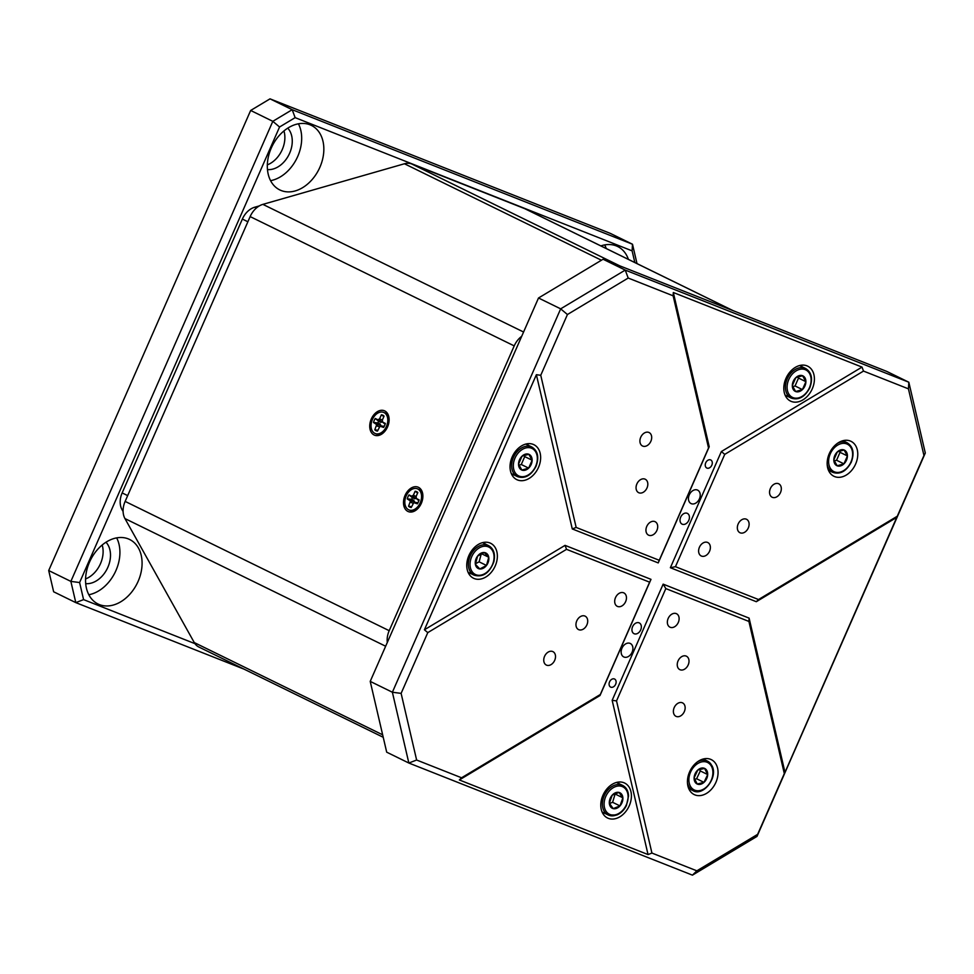 <?xml version="1.0" encoding="UTF-8"?>
<svg xmlns="http://www.w3.org/2000/svg" width="974" height="974" viewBox="0 0 974 974"><rect width="100%" height="100%" fill="white"/><g stroke="black" fill="none" stroke-linecap="round" stroke-linejoin="round"><path stroke-width="1.46" d="M419.66 506.334A11.371 7.804 111.6 0 1 410.224 510.437L409.007 509.95A11.371 7.804 111.6 0 1 408.617 509.779A11.371 7.804 111.6 0 1 406.048 496.216A11.371 7.804 111.6 0 1 417.371 488.802A11.371 7.804 111.6 0 1 417.761 488.972A11.371 7.804 111.6 0 1 420.33 502.523A11.371 7.804 111.6 0 1 409.007 509.95M409.786 507.125A8.462 5.807 -68.4 0 0 411.247 507.515L413.767 502.621L417.359 503.838A8.462 5.807 111.6 0 0 419.112 499.857L416.434 498.542L416.081 496.521L413.39 495.194L411.685 496.216L409.019 494.914A8.462 5.807 -68.4 0 0 407.266 498.895L410.468 501.013L408.556 506.2A8.462 5.807 -68.4 0 0 409.786 507.125M417.615 493.027L415.131 491.237A8.462 5.807 111.6 0 1 416.592 491.627A8.462 5.807 111.6 0 1 417.566 492.296A8.462 5.807 111.6 0 1 417.822 492.552L416.081 496.521M418.187 489.143A11.371 7.804 111.6 0 1 418.589 489.277A11.371 7.804 111.6 0 1 418.966 489.447A11.371 7.804 111.6 0 1 422.679 498.725M415.131 491.237L413.39 495.194M418.844 500.782L416.434 498.542M416.3 498.323L414.571 498.749L412.392 497.677A7.183 4.931 -68.4 0 0 411.673 499.321L407.266 498.895M414.595 502.547L413.853 500.392L411.673 499.321M411.612 506.699L408.556 506.2M418.114 502.56L414.681 502.535M416.068 498.603L412.611 496.131M414.571 498.749L411.685 496.216M412.392 497.677L409.019 494.914M413.232 503.254L410.298 502.231M414.705 501.695L410.468 501.013M413.853 500.392L409.932 500.21M385.899 429.924A11.371 7.804 111.6 0 1 376.463 434.014L375.246 433.54A11.371 7.804 111.6 0 1 374.856 433.369A11.371 7.804 111.6 0 1 372.287 419.806A11.371 7.804 111.6 0 1 383.61 412.379A11.371 7.804 111.6 0 1 383.999 412.55A11.371 7.804 111.6 0 1 386.568 426.113A11.371 7.804 111.6 0 1 375.246 433.54M376.025 430.703A8.462 5.807 -68.4 0 0 377.486 431.105L380.006 426.21L383.598 427.428A8.462 5.807 111.6 0 0 385.351 423.434L382.672 422.119L382.319 420.098L379.629 418.783L377.924 419.794L375.258 418.491A8.462 5.807 -68.4 0 0 373.505 422.485L376.707 424.591L374.795 429.778A8.462 5.807 -68.4 0 0 376.025 430.703M383.853 416.604L381.37 414.814A8.462 5.807 111.6 0 1 382.831 415.216A8.462 5.807 111.6 0 1 383.805 415.874A8.462 5.807 111.6 0 1 384.06 416.129L382.319 420.098M384.426 412.72A11.371 7.804 111.6 0 1 384.827 412.866A11.371 7.804 111.6 0 1 385.205 413.037A11.371 7.804 111.6 0 1 388.918 422.302M381.37 414.814L379.629 418.783M385.095 424.36L382.672 422.119M382.538 421.912L380.81 422.326L378.63 421.267A7.183 4.931 -68.4 0 0 377.912 422.911L373.505 422.485M380.834 426.125L380.091 423.97L377.912 422.911M377.851 430.277L374.795 429.778M384.353 426.149L380.919 426.113M382.307 422.18L378.849 419.709M380.81 422.326L377.924 419.794M378.63 421.267L375.258 418.491M379.47 426.843L376.536 425.821M380.956 425.273L376.707 424.591M380.091 423.97L376.183 423.787M488.741 557.25A8.644 6.282 116.1 0 0 484.297 552.538A8.644 6.282 116.1 0 0 477.613 556.057A8.644 6.282 116.1 0 0 475.373 564.263A8.644 6.282 116.1 0 0 479.817 568.962A8.644 6.282 116.1 0 0 486.501 565.456A8.644 6.282 116.1 0 0 488.741 557.25L484.297 552.538L477.613 556.057L475.373 564.263L479.817 568.962L486.501 565.456L488.741 557.25L481.606 553.756M475.458 563.751L479.111 561.84L481.266 553.926M479.111 561.84L486.501 565.456M259.34 205.904L254.689 207.231A17.958 13.052 116.1 0 0 242.368 219.065L122.152 492.917A17.958 13.052 116.1 0 0 121.981 509.548L123.101 511.533M697.201 784.021A8.644 6.282 116.1 0 0 703.995 782.365A8.644 6.282 116.1 0 0 707.684 774.561A8.644 6.282 116.1 0 0 704.579 768.389A8.644 6.282 116.1 0 0 697.786 770.044A8.644 6.282 116.1 0 0 694.109 777.849A8.644 6.282 116.1 0 0 697.201 784.021L703.995 782.365L707.684 774.561L704.579 768.389L697.786 770.044L694.109 777.849L697.201 784.021M694.681 779.224L696.617 778.75L700.294 770.945L699.563 769.484M696.617 778.75L703.995 782.365M700.294 770.945L707.684 774.561M609.566 681.873A4.493 3.263 -63.9 0 1 614.57 679.036A4.493 3.263 -63.9 0 1 615.641 684.272A4.493 3.263 -63.9 0 1 610.625 687.096A4.493 3.263 -63.9 0 1 609.566 681.873M705.736 462.784A4.493 3.263 -63.9 0 1 710.74 459.959A4.493 3.263 -63.9 0 1 711.811 465.195A4.493 3.263 -63.9 0 1 706.795 468.019A4.493 3.263 -63.9 0 1 705.736 462.784M748.288 527.993A7.488 5.442 116.1 0 0 746.522 519.276A7.488 5.442 116.1 0 0 738.158 523.988A7.488 5.442 116.1 0 0 739.936 532.717A7.488 5.442 116.1 0 0 748.288 527.993M688.192 664.925A7.488 5.442 116.1 0 0 686.414 656.196A7.488 5.442 116.1 0 0 678.062 660.92A7.488 5.442 116.1 0 0 679.828 669.637A7.488 5.442 116.1 0 0 688.192 664.925M647.004 487.95A7.488 5.442 116.1 0 0 645.238 479.232A7.488 5.442 116.1 0 0 636.874 483.944A7.488 5.442 116.1 0 0 638.652 492.674A7.488 5.442 116.1 0 0 647.004 487.95M586.896 624.87A7.488 5.442 116.1 0 0 585.131 616.152A7.488 5.442 116.1 0 0 576.778 620.876A7.488 5.442 116.1 0 0 578.544 629.594A7.488 5.442 116.1 0 0 586.896 624.87M625.637 601.628A7.488 5.442 116.1 0 0 623.859 592.898A7.488 5.442 116.1 0 0 615.507 597.622A7.488 5.442 116.1 0 0 617.285 606.339A7.488 5.442 116.1 0 0 625.637 601.628M656.89 530.428A7.488 5.442 116.1 0 0 655.112 521.699A7.488 5.442 116.1 0 0 646.76 526.423A7.488 5.442 116.1 0 0 648.538 535.14A7.488 5.442 116.1 0 0 656.89 530.428M678.306 622.447A7.488 5.442 116.1 0 0 676.528 613.73A7.488 5.442 116.1 0 0 668.176 618.441A7.488 5.442 116.1 0 0 669.954 627.171A7.488 5.442 116.1 0 0 678.306 622.447M709.559 551.247A7.488 5.442 116.1 0 0 707.781 542.53A7.488 5.442 116.1 0 0 699.429 547.242A7.488 5.442 116.1 0 0 701.207 555.959A7.488 5.442 116.1 0 0 709.559 551.247M780.503 492.527A7.488 5.442 116.1 0 0 778.725 483.798A7.488 5.442 116.1 0 0 770.373 488.522A7.488 5.442 116.1 0 0 772.151 497.239A7.488 5.442 116.1 0 0 780.503 492.527M684.332 711.604A7.488 5.442 116.1 0 0 682.555 702.887A7.488 5.442 116.1 0 0 674.203 707.599A7.488 5.442 116.1 0 0 675.98 716.328A7.488 5.442 116.1 0 0 684.332 711.604M554.693 660.348A7.488 5.442 116.1 0 0 552.915 651.63A7.488 5.442 116.1 0 0 544.563 656.342A7.488 5.442 116.1 0 0 546.341 665.059A7.488 5.442 116.1 0 0 554.693 660.348M650.863 441.271A7.488 5.442 116.1 0 0 649.086 432.541A7.488 5.442 116.1 0 0 640.734 437.265A7.488 5.442 116.1 0 0 642.499 445.982A7.488 5.442 116.1 0 0 650.863 441.271M855.635 464.001A19.456 14.135 116.1 0 0 851.02 441.332A19.456 14.135 116.1 0 0 829.3 453.592A19.456 14.135 116.1 0 0 833.914 476.274A19.456 14.135 116.1 0 0 855.635 464.001M715.914 782.317A19.456 14.135 116.1 0 0 711.3 759.635A19.456 14.135 116.1 0 0 689.58 771.907A19.456 14.135 116.1 0 0 694.182 794.577A19.456 14.135 116.1 0 0 715.914 782.317M689.275 494.853A7.488 5.442 -63.9 0 1 697.64 490.129A7.488 5.442 -63.9 0 1 699.405 498.858A7.488 5.442 -63.9 0 1 691.053 503.57A7.488 5.442 -63.9 0 1 689.275 494.853M621.96 648.209A7.488 5.442 -63.9 0 1 630.312 643.485A7.488 5.442 -63.9 0 1 632.089 652.215A7.488 5.442 -63.9 0 1 623.737 656.926A7.488 5.442 -63.9 0 1 621.96 648.209M680.68 517.157A5.99 4.346 -63.9 0 1 687.364 513.383A5.99 4.346 -63.9 0 1 688.776 520.36A5.99 4.346 -63.9 0 1 682.092 524.134A5.99 4.346 -63.9 0 1 680.68 517.157M632.589 626.696A5.99 4.346 -63.9 0 1 639.273 622.922A5.99 4.346 -63.9 0 1 640.697 629.898A5.99 4.346 -63.9 0 1 634.013 633.672A5.99 4.346 -63.9 0 1 632.589 626.696M785.945 378.423A19.456 14.135 -63.9 0 1 807.665 366.163A19.456 14.135 -63.9 0 1 812.267 388.833A19.456 14.135 -63.9 0 1 790.547 401.105A19.456 14.135 -63.9 0 1 785.945 378.423M802.028 366.735A19.456 14.135 116.1 0 0 801.261 365.201M512.166 456.964A19.456 14.135 -63.9 0 1 533.886 444.692A19.456 14.135 -63.9 0 1 538.5 467.374A19.456 14.135 -63.9 0 1 516.78 479.634A19.456 14.135 -63.9 0 1 512.166 456.964M528.261 445.264A19.456 14.135 116.1 0 0 527.494 443.73M468.896 555.545A19.456 14.135 -63.9 0 1 490.616 543.273A19.456 14.135 -63.9 0 1 495.218 565.955A19.456 14.135 -63.9 0 1 473.498 578.227A19.456 14.135 -63.9 0 1 468.896 555.545M484.979 543.857A19.456 14.135 116.1 0 0 484.212 542.311M602.93 795.32A19.456 14.135 -63.9 0 1 624.663 783.059A19.456 14.135 -63.9 0 1 629.265 805.729A19.456 14.135 -63.9 0 1 607.545 818.002A19.456 14.135 -63.9 0 1 602.93 795.32M619.026 783.632A19.456 14.135 116.1 0 0 618.259 782.098M665.826 588.588L616.53 700.903L651.923 853.054L696.86 870.829L757.638 834.341L784.314 773.587L748.909 621.436L665.826 588.588L663.16 584.144L749.103 618.125L784.983 772.358L784.314 773.587M416.628 760.024L461.566 777.788L600.325 694.499L649.621 582.184L566.539 549.336L427.781 632.625L401.118 693.378L416.628 760.024L408.849 763.032L386.69 752.171L370.217 681.386L392.376 692.234L560.671 308.843L538.512 297.995L370.217 681.386M659.24 560.281L708.536 447.967L673.131 295.816L628.206 278.04L567.428 314.529L540.753 375.27L576.158 527.433L659.24 560.281L658.217 562.911L572.274 528.931L536.382 374.71L540.753 375.27M602.869 813.534A19.456 14.135 116.1 0 0 604.55 813.205M468.823 573.759A19.456 14.135 116.1 0 0 470.503 573.43M512.093 475.178A19.456 14.135 116.1 0 0 513.785 474.837M785.872 396.637A19.456 14.135 116.1 0 0 787.552 396.308M908.438 388.845L863.5 371.082L724.741 454.371L675.445 566.685L758.527 599.534L897.273 516.232L923.949 455.491L908.438 388.845L908.827 382.222L886.669 371.374L603.076 259.242L625.235 270.09L908.827 382.222L925.3 453.007L757.005 836.398L692.441 875.151L408.849 763.032L392.376 692.234L401.118 693.378M603.076 259.242L538.512 297.995M567.428 314.529L560.671 308.843L625.235 270.09L628.206 278.04M925.3 453.007L923.949 455.491M673.131 295.816L673.326 292.504L862.014 367.101L863.5 371.082M897.273 516.232L784.983 772.358M757.005 836.398L757.638 834.341M692.441 875.151L696.86 870.829M427.781 632.625L424.408 629.788L536.382 374.71M651.923 853.054L648.039 854.563L459.351 779.955L461.566 777.788M673.326 292.504L709.218 446.725L658.217 562.911M424.408 629.788L565.054 545.367L650.997 579.347L599.996 695.533L459.351 779.955M648.039 854.563L612.159 700.33L663.16 584.144M896.957 517.267L756.311 601.701L670.368 567.72L721.369 451.534L862.014 367.101M576.158 527.433L572.274 528.931M708.536 447.967L709.218 446.725M565.054 545.367L566.539 549.336M650.997 579.347L649.621 582.184M599.996 695.533L600.325 694.499M748.909 621.436L749.103 618.125M616.53 700.903L612.159 700.33M724.741 454.371L721.369 451.534M675.445 566.685L670.368 567.72M758.527 599.534L756.311 601.701M619.988 805.912A8.644 6.282 116.1 0 0 622.873 797.816A8.644 6.282 116.1 0 0 619.001 792.434A8.644 6.282 116.1 0 0 612.22 795.149A8.644 6.282 116.1 0 0 609.322 803.233A8.644 6.282 116.1 0 0 613.206 808.615A8.644 6.282 116.1 0 0 619.988 805.912L622.873 797.816L619.001 792.434L612.22 795.149L609.322 803.233L613.206 808.615L619.988 805.912L612.597 802.296L615.191 793.773M609.505 803.526L612.597 802.296M615.495 794.2L622.873 797.816M532.133 460.215A8.644 6.282 116.1 0 0 528.809 454.261A8.644 6.282 116.1 0 0 522.003 456.209A8.644 6.282 116.1 0 0 518.533 464.111A8.644 6.282 116.1 0 0 521.869 470.065A8.644 6.282 116.1 0 0 528.663 468.117A8.644 6.282 116.1 0 0 532.133 460.215L528.809 454.261L522.003 456.209L518.533 464.111L521.869 470.065L528.663 468.117L532.133 460.215L524.743 456.599L524.109 455.467M519.02 465.146L521.273 464.501L524.743 456.599M521.273 464.501L528.663 468.117M89.511 562.12A35.916 26.103 116.1 0 0 98.021 603.99A35.916 26.103 116.1 0 0 138.125 581.344A35.916 26.103 116.1 0 0 129.615 539.474A35.916 26.103 116.1 0 0 89.511 562.12M88.817 594.737A35.916 26.103 116.1 0 0 115.967 570.484A35.916 26.103 116.1 0 0 116.661 537.879M85.712 583.645A23.948 17.398 116.1 0 0 107.87 567.282A23.948 17.398 116.1 0 0 105.996 542.214M85.578 578.933A23.948 17.398 116.1 0 0 100.48 563.666A23.948 17.398 116.1 0 0 102.185 545.002M271.271 148.048A35.916 26.103 116.1 0 0 279.781 189.918A35.916 26.103 116.1 0 0 319.886 167.272A35.916 26.103 116.1 0 0 311.376 125.403A35.916 26.103 116.1 0 0 271.271 148.048M270.577 180.665A35.916 26.103 116.1 0 0 297.727 156.424A35.916 26.103 116.1 0 0 298.421 123.808M267.473 169.586A23.948 17.398 116.1 0 0 289.631 153.222A23.948 17.398 116.1 0 0 287.756 128.154M267.339 164.862A23.948 17.398 116.1 0 0 282.241 149.606A23.948 17.398 116.1 0 0 283.945 130.942M628.413 259.401A35.916 26.103 116.1 0 0 617.662 246.507A35.916 26.103 116.1 0 0 600.885 245.911M634.829 262.53L632.114 250.866L295.146 117.647L279.562 126.997L79.6 582.537L83.581 599.619L194.958 643.656M250.659 110.464L48.7 570.545L70.859 581.393L272.817 121.324L250.659 110.464L270.029 98.849L292.188 109.697L632.503 244.243L610.345 233.395L270.029 98.849M244.084 669.162L75.802 602.626L53.643 591.778L48.7 570.545M632.114 250.866L632.503 244.243L636.996 263.601M279.562 126.997L272.817 121.324L292.188 109.697L295.146 117.647M83.581 599.619L75.802 602.626L70.859 581.393L79.6 582.537M606.254 248.553A35.916 26.103 116.1 0 0 604.708 244.912M847.417 455.942A8.644 6.282 116.1 0 0 844.093 449.988A8.644 6.282 116.1 0 0 837.299 451.936A8.644 6.282 116.1 0 0 833.829 459.85A8.644 6.282 116.1 0 0 837.153 465.803A8.644 6.282 116.1 0 0 843.947 463.855A8.644 6.282 116.1 0 0 847.417 455.942L844.093 449.988L837.299 451.936L833.829 459.85L837.153 465.803L843.947 463.855L847.417 455.942L840.038 452.326L839.405 451.193M834.316 460.885L836.569 460.239L840.038 452.326M836.569 460.239L843.947 463.855M805.9 381.686A8.644 6.282 116.1 0 0 802.576 375.721A8.644 6.282 116.1 0 0 795.782 377.681A8.644 6.282 116.1 0 0 792.312 385.582A8.644 6.282 116.1 0 0 795.636 391.536A8.644 6.282 116.1 0 0 802.43 389.588A8.644 6.282 116.1 0 0 805.9 381.686L802.576 375.721L795.782 377.681L792.312 385.582L795.636 391.536L802.43 389.588L805.9 381.686L798.522 378.07L797.889 376.926M792.799 386.617L795.052 385.972L798.522 378.07M795.052 385.972L802.43 389.588M418.479 487.329A13.173 9.034 -68.4 0 0 405.062 495.401A13.173 9.034 -68.4 0 0 407.899 511.423A13.173 9.034 -68.4 0 0 419.477 506.602A13.173 9.034 -68.4 0 0 422.728 498.408A13.173 9.034 -68.4 0 0 418.479 487.329M384.718 410.906A13.173 9.034 -68.4 0 0 371.301 418.978A13.173 9.034 -68.4 0 0 374.138 435.013A13.173 9.034 -68.4 0 0 385.716 430.179A13.173 9.034 -68.4 0 0 388.967 421.986A13.173 9.034 -68.4 0 0 384.718 410.906M733.105 310.657L525.363 208.935A18.555 13.49 116.1 0 0 524.657 208.631L411.722 163.973A18.555 13.49 116.1 0 0 404.441 163.766L262.883 204.37A18.555 13.49 116.1 0 0 250.148 216.593L125.135 501.403A18.555 13.49 116.1 0 0 124.952 518.582L194.264 642.56A18.555 13.49 116.1 0 0 198.842 647.004L383.232 737.294M521.699 336.322A18.555 13.49 116.1 0 0 514.211 345.892L389.198 630.689A18.555 13.49 116.1 0 0 387.299 642.475M469.078 559.076A16.461 11.968 -63.9 0 1 488.558 545.61C493.781 548.666 495.535 554.109 493.818 561.925C489.374 573.211 482.8 577.631 474.082 575.171A16.461 11.968 -63.9 0 1 469.078 559.076M493.404 561.974A15.267 11.091 116.1 0 0 486.002 546.256A15.267 11.091 116.1 0 0 470.71 559.539A15.267 11.091 116.1 0 0 478.112 575.257A15.267 11.091 116.1 0 0 493.404 561.974M256.357 208.046L254.689 207.231M247.883 221.755L242.368 219.065M127.667 495.608L122.152 492.917M123.101 510.084L121.981 509.548M697.737 761.644A16.461 11.968 -63.9 0 1 707.392 761.059L711.909 765.649C718.569 776.935 703.289 796.915 692.916 790.632A16.461 11.968 -63.9 0 1 688.63 786.249A16.461 11.968 -63.9 0 1 687.449 782.633M690.201 785.848A15.267 11.091 116.1 0 0 706.381 787.102A15.267 11.091 116.1 0 0 711.58 766.55A15.267 11.091 116.1 0 0 695.412 765.308A15.267 11.091 116.1 0 0 690.201 785.848M703.216 759.014L707.392 761.059A16.461 11.968 -63.9 0 1 711.69 765.442M614.277 785.348A16.461 11.968 -63.9 0 1 622.605 785.385C626.27 787.309 628.254 790.827 628.559 795.941L626.44 805.498C624.103 810.112 620.901 813.29 616.81 815.019L608.129 814.946A16.461 11.968 -63.9 0 1 602.821 800.117A16.461 11.968 -63.9 0 1 614.277 785.348M617.114 814.264A15.267 11.091 116.1 0 0 628.072 795.746A15.267 11.091 116.1 0 0 615.093 786.785A15.267 11.091 116.1 0 0 604.136 805.315A15.267 11.091 116.1 0 0 617.114 814.264M616.445 814.982A16.461 11.968 -63.9 0 1 608.129 814.946L602.09 811.999M513.456 457.403A16.461 11.968 -63.9 0 1 531.828 447.017C537.879 450.865 539.279 457.317 536.017 466.363C531.013 475.653 524.791 479.062 517.352 476.59A16.461 11.968 -63.9 0 1 513.456 457.403M535.663 466.254A15.267 11.091 116.1 0 0 531.463 448.198A15.267 11.091 116.1 0 0 515.003 458.084A15.267 11.091 116.1 0 0 519.203 476.128A15.267 11.091 116.1 0 0 535.663 466.254M837.457 443.328A16.461 11.968 -63.9 0 1 847.124 442.744C853.175 446.591 854.563 453.044 851.313 462.102C846.296 471.379 840.075 474.788 832.648 472.317A16.461 11.968 -63.9 0 1 827.182 464.33M850.959 461.98A15.267 11.091 116.1 0 0 846.759 443.925A15.267 11.091 116.1 0 0 830.286 453.811A15.267 11.091 116.1 0 0 834.487 471.866A15.267 11.091 116.1 0 0 850.959 461.98M787.223 378.862A16.461 11.968 -63.9 0 1 805.608 368.489C811.659 372.336 813.046 378.776 809.796 387.835C804.78 397.124 798.558 400.521 791.131 398.049A16.461 11.968 -63.9 0 1 787.223 378.862M809.443 387.713A15.267 11.091 116.1 0 0 805.242 369.67A15.267 11.091 116.1 0 0 788.77 379.543A15.267 11.091 116.1 0 0 792.97 397.599A15.267 11.091 116.1 0 0 809.443 387.713M732.74 310.511L524.657 208.631M619.805 265.865L411.722 163.973M601.445 260.228L404.441 163.766M523.586 332.024L262.883 204.37M514.211 345.892L250.148 216.593M389.198 630.689L125.135 501.403M385.655 646.237L124.952 518.582M382.648 734.81L194.264 642.56M417.371 488.802L418.589 489.277M383.61 412.379L384.827 412.866M488.558 545.61L482.532 542.652M474.082 575.171L468.056 572.225M692.916 790.632L688.74 788.575M622.605 785.385L616.579 782.426M531.828 447.017L525.802 444.071M517.352 476.59L511.326 473.632M847.124 442.744L842.936 440.698M832.648 472.317L828.46 470.272M805.608 368.489L799.581 365.53M791.131 398.049L785.105 395.103"/></g></svg>
